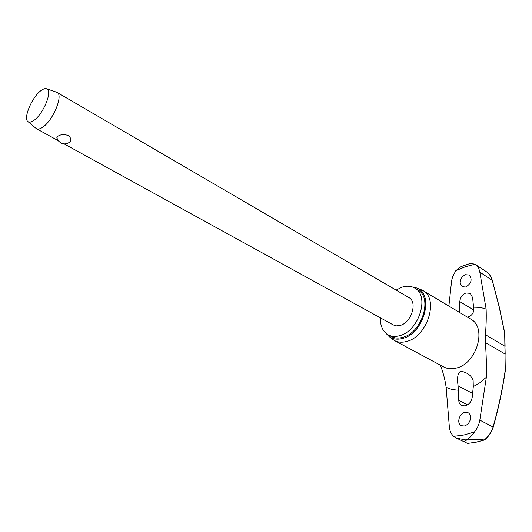 <?xml version="1.0" encoding="UTF-8"?>
<svg xmlns="http://www.w3.org/2000/svg" width="532" height="532" viewBox="0 0 532 532"><rect width="100%" height="100%" fill="white"/><g stroke="black" fill="none" stroke-linecap="round" stroke-linejoin="round"><path stroke-width="0.8" d="M504.802 333.404L505.087 346.392M459.355 312.331L459.808 301.597C460.306 297.355 462.375 294.475 466.012 292.966L470.241 293.358L472.609 297.568L473.553 307.183L480.044 307.37L486.122 309.032L479.811 272.118C479.113 268.534 477.523 265.927 475.036 264.284L486.188 271.573C489.048 273.541 491.036 276.394 492.153 280.131L499.109 306.625L504.682 333.185L505.294 370.904C502.474 389.956 498.464 408.676 493.25 427.056M486.122 309.032C486.441 317.863 486.182 326.402 485.337 334.668L485.357 342.522L505.061 354.006L505.167 370.698C502.354 389.743 498.338 408.456 493.124 426.83C491.621 431.891 488.689 436.273 484.339 439.971C479.771 439.532 474.285 439.505 467.874 439.891L465.44 440.39L466.291 440.024L456.596 438.222L453.676 436.353C451.176 434.085 449.733 430.907 449.341 426.81L446.135 387.343C445.171 380.141 443.262 372.759 440.403 365.178M448.888 306.073L451.621 280.71L452.659 276.64L455.804 270.702L461.098 266.612L462.714 265.96M484.339 439.971L475.974 442.232L467.621 443.409M380.407 317.85C380.187 325.943 382.787 331.602 388.2 334.834C391.599 336.623 395.489 336.882 399.858 335.612C419.123 330.904 429.923 295.486 414.694 288.058C410.943 285.923 406.661 285.651 401.853 287.24L396.121 290.113M388.2 334.834L391.253 336.477C394.658 338.272 398.541 338.538 402.91 337.275C422.175 332.606 432.915 297.275 417.673 289.834L414.694 288.058M391.745 338.671L394.372 340.493C398.036 342.415 402.205 342.708 406.887 341.378C427.628 336.437 439.146 298.485 422.721 290.445L419.808 289.135M412.273 286.947L416.483 287.932C434.538 293.524 424.17 333.218 402.87 338.365C397.471 339.888 392.849 339.243 389.005 336.437L385.999 333.338M465.44 440.39C464.09 441.414 464.469 442.272 466.584 442.963L467.808 443.389M465.513 274.712L469.251 275.044C472.529 279.406 471.392 283.396 465.852 287.021L462.182 286.695L460.193 283.224C460.167 279.2 461.942 276.361 465.513 274.712M475.036 264.284L470.674 263.287L469.836 263.526M470.601 417.194C470.348 421.703 468.266 424.642 464.363 426.012L461.344 425.7C456.403 423.685 459.136 413.371 464.928 412.36L468.04 412.686L468.918 413.278L470.029 414.78L470.601 417.194M472.236 397.158C471.432 401.7 469.084 404.613 465.194 405.903L461.623 405.544C459.841 404.579 458.897 402.85 458.77 400.363L458.092 385.813C456.941 378.245 457.64 373.491 460.18 371.542C461.264 371.097 463.439 371.635 466.704 373.151C469.803 374.674 471.944 377.155 473.134 380.593L473.294 386.638L472.236 397.158M485.357 342.522C486.275 354.166 486.607 365.743 486.348 377.261L479.817 420.134L493.231 427.123C491.714 432.064 488.835 436.346 484.586 439.957L484.439 439.991M467.874 439.891L466.291 440.024C469.038 438.375 471.764 435.688 474.484 431.964C477.277 428.533 479.059 424.589 479.817 420.134M473.553 307.183L473.58 311.054C472.988 313.986 470.966 316.041 467.528 317.212M56.286 92.089L57.077 92.408C63.68 95.029 52.794 121.13 42.347 127.454C39.9 129.057 37.952 129.476 36.508 128.724L35.83 128.205M57.077 92.408L408.829 297.528C417.806 301.863 411.549 322.538 400.277 325.398L396.573 325.877L393.301 324.939L64.066 143.873M57.07 138.619L56.818 137.755L58.081 136.152C60.861 134.357 64.219 134.15 68.163 135.534C71.288 138.094 71.694 140.382 69.373 142.396M33.556 120.624C31.228 122.18 29.42 122.54 28.13 121.708C22.67 118.829 32.286 96.279 41.436 90.28C43.637 88.738 45.406 88.259 46.756 88.831C53.007 90.633 43.085 114.719 33.556 120.624M505.194 354.146L504.961 346.259L485.337 334.668M474.484 431.964L463.99 434.996L453.676 436.353M455.804 270.702L465.294 266.785L474.916 264.204M394.372 340.493L443.641 366.92C447.359 368.869 451.542 369.255 456.19 368.084C476.798 363.815 487.339 327.366 470.714 319.114L422.721 290.445M486.348 377.261L480.057 382.608L473.294 386.638M458.564 390.255L452.047 389.544L446.135 387.343M458.677 311.925L459.402 311.526M458.092 385.813L472.609 393.447M458.77 400.363L467.575 404.865M459.808 301.597L473.646 310.016M479.811 272.118L492.213 280.351M470.674 263.287L461.098 266.612M416.483 287.932L420.819 289.501M476.054 442.238L467.748 443.409M36.508 128.724L58.128 140.614M28.13 121.708L36.269 128.578M56.818 137.755L58.221 140.741L60.734 142.902C63.481 144.278 66.161 144.212 68.788 142.696M76.588 103.787L72.738 101.539M46.756 88.831L56.831 92.275M504.802 333.305L499.222 306.731L492.266 280.238M476.113 442.225L484.519 439.997M486.115 271.533C489.048 273.514 491.096 276.407 492.253 280.198M466.431 442.883L456.596 438.222M389.005 336.437L392.583 339.35"/></g></svg>
